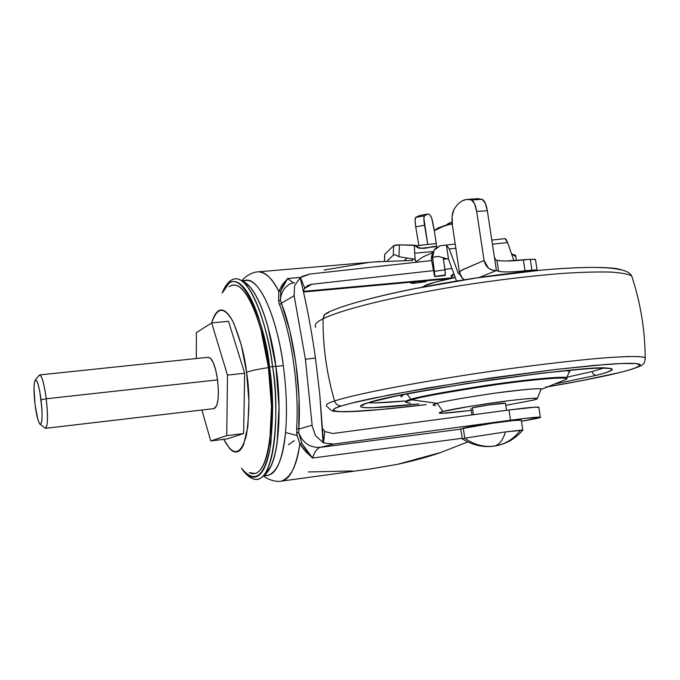 <?xml version="1.0" encoding="UTF-8"?>
<svg xmlns="http://www.w3.org/2000/svg" width="680" height="680" viewBox="0 0 680 680"><rect width="100%" height="100%" fill="white"/><g stroke="black" fill="none" stroke-linecap="round" stroke-linejoin="round"><path stroke-width="1.02" d="M519.894 430.899C513.646 438.965 505.606 443.946 495.788 445.85L494.258 446.097C483.743 447.355 473.909 444.72 464.754 438.183L505.512 431.894L464.754 438.183C473.909 444.72 483.743 447.355 494.258 446.097C499.103 445.06 502.86 440.325 505.512 431.894L522.053 430.041M436.789 247.367L434.325 230.69L437.673 228.123L452.2 223.542L445.978 225.072L452.251 224.009L445.825 225.114L437.673 228.123L434.325 230.69L445.825 225.114L434.325 230.69L436.772 247.214M522.725 430.236L505.512 431.894C502.86 440.325 499.103 445.06 494.258 446.097L496.409 445.74M464.754 438.183L463.267 428.085L464.754 438.183L462.442 438.94C472.651 445.213 483.114 447.618 493.833 446.156M473.45 414.724L472.421 407.813L473.45 414.724M453.101 277.984L452.591 274.533L453.101 277.984M521.296 420.18L513.638 420.521L492.235 423.283L460.717 428.842L462.315 438.787M520.523 419.951C515.27 419.806 473.042 425.799 463.267 428.085M452.072 222.046L448.188 223.525L447.091 224.587M436.075 229.27L434.945 230.129M434.92 230.154L434.325 230.69M294.576 285.651L300.169 277.805C306.365 302.974 311.466 329.749 315.46 358.13L305.405 359.21L312.137 425.178L298.8 429.114L312.137 425.178L305.405 359.21L294.151 295.757L305.405 359.21L315.46 358.13C311.466 329.749 306.365 302.974 300.169 277.805L294.576 285.651L294.151 295.757L281.401 303.161L289.799 330.76L295.902 363.273L299.013 397.23L298.775 432.846L301.894 443.555L306.909 451.469L312.596 458.031L462.247 438.277L312.596 458.031L305.847 451.775L299.863 443.742L299.71 444.805C296.939 465.528 290.793 477.64 281.265 481.142C289.748 479.808 295.902 467.695 299.71 444.805L299.863 443.742L297.092 435.489L285.532 432.539C282.098 463.156 275.051 477.351 264.409 475.108M294.346 440.657L288.379 444.754M263.432 475.991L267.818 475.405C277.363 472.133 283.262 457.844 285.532 432.539C287.291 412.275 286.543 389.971 283.297 365.619L275.901 366.418C280.738 395.012 281.962 460.445 264.996 474.538M265.557 473.96L269.238 469.429C282.089 447.032 279.964 392.836 275.868 366.435L272.544 366.52C277.346 395.513 278.876 460.53 262.403 476.858C257.465 481.04 252.246 480.131 246.746 474.13M269.475 367.124C273.351 390.702 273.581 417.648 270.139 447.95C264.103 477.215 254.618 484.033 241.672 468.41L244.417 471.852C248.175 476.008 251.812 477.734 255.34 477.02C258.876 476.281 262.004 472.983 264.732 467.143C267.452 461.261 269.518 453.152 270.921 442.833L272.654 407.507L269.475 367.124L261.911 328.925C258.749 317.195 255.238 307.428 251.396 299.608C247.546 291.839 243.695 286.552 239.836 283.764C235.986 281.001 232.416 280.78 229.143 283.109L222.351 292.8C239.122 252.79 267.078 329.128 269.475 367.124L272.544 366.52L269.475 367.124M241.408 468.223C244.876 473.39 248.557 476.841 252.45 478.575C276.709 489.43 279.531 400.613 272.544 366.52C269.458 333.923 250.053 267.775 230.971 280.373C227.451 282.786 224.502 287.011 222.13 293.046M246.594 372.334C249.696 391.076 249.653 412.012 246.466 435.132C240.771 455.583 233.189 456.986 223.728 439.331L229.594 448.502C232.254 451.401 234.812 452.514 237.26 451.843C239.717 451.154 241.868 448.638 243.721 444.295L247.869 426.547L248.905 401.175L246.594 372.334L241.298 344.973L233.979 323.731C231.293 318.027 228.599 314.083 225.887 311.899C223.184 309.731 220.668 309.417 218.348 310.938C216.036 312.477 214.072 315.656 212.466 320.475L211.718 322.923C217.218 306.637 224.281 306.178 232.908 321.547C240.176 338.546 244.74 355.47 246.594 372.334C250.036 370.889 257.32 369.308 268.447 367.591C257.32 369.308 250.036 370.889 246.594 372.334M249.441 472.719C272.332 483.769 275.043 399.678 268.447 367.591C265.565 336.889 247.163 274.142 229.279 286.739L229.602 286.51C232.764 284.291 236.206 284.529 239.921 287.215C243.644 289.935 247.35 295.043 251.056 302.549C254.762 310.097 258.128 319.515 261.171 330.811L268.447 367.591L271.507 406.453L269.85 440.478C268.506 450.432 266.526 458.252 263.908 463.947C261.29 469.6 258.281 472.796 254.873 473.543L249.288 472.66M452.438 274.609L453.96 273.998L451.146 276.012L452.438 274.609M264.928 474.606L270.946 466.352C273.717 460.471 275.817 452.37 277.253 442.051L279.063 406.759L275.901 366.418L283.297 365.619C286.543 389.971 287.291 412.275 285.532 432.539L297.092 435.489L296.633 428.247C299.302 389.274 291.865 336.277 279.591 304.776L278.604 301.41L278.834 291.44C271.915 278.179 265.157 271.635 258.57 271.813L258.578 271.813C266.135 272.612 272.884 279.149 278.834 291.44L282.659 284.206L287.691 278.511L300.747 277.372L287.691 278.511L283.747 284.155L280.806 290.938L280.44 300.101L281.401 303.161L294.151 295.757L293.981 294.942M374.501 261.919L412.717 260.423L374.57 261.919M515.78 256.564L515.508 255.263L511.488 253.938L515.78 256.564M510.544 420.206C527.612 417.971 537.514 416.95 540.251 417.154C541.221 417.316 539.725 417.817 535.772 418.659L521.458 421.286L540.506 417.367L526.898 418.175L510.544 420.206L508.997 409.98L510.544 420.206L333.727 444.065L510.544 420.206M538.849 407.524L538.73 407.159C535.967 406.844 526.057 407.779 508.997 409.98L332.622 433.525L324.743 431.519L323.536 442.927L333.727 444.065L323.536 442.927L324.743 431.519L322.439 428.442L324.743 431.519L332.622 433.525L508.997 409.98L535.925 407.116L538.849 407.524M290.258 283.798C284.172 287.317 280.908 292.757 280.44 300.101L281.401 303.161C293.973 335.265 301.546 389.453 298.8 429.114L298.775 432.846L301.894 443.555L312.596 458.031C314.491 451.826 317.075 448.273 320.348 447.355L460.887 429.139L320.348 447.355L333.727 444.065L320.348 447.355C309.969 447.89 302.778 443.054 298.775 432.846C302.778 443.054 309.969 447.89 320.348 447.355C317.075 448.264 314.491 451.826 312.596 458.031L305.83 451.792L301.41 446.275L299.863 443.742L301.894 443.555L299.863 443.742L297.092 435.489M315.46 358.13L319.778 394.485L323.068 442.654L323.536 442.927L319.778 394.485L315.46 358.13M467.695 441.94L440.852 452.472L397.383 464.346L370.082 469.004M352.393 470.934L308.303 471.971M324.062 270.045L368.365 262.539M447.091 258.825L443.411 259.233L447.091 258.825M300.118 277.831L302.625 276.258L309.91 274.048L431.596 260.542L309.91 274.048L300.466 277.559L304.708 288.082L311.712 284.308L433.466 270.615L311.712 284.308L304.317 288.618L311.712 284.308L308.168 285.345L304.708 288.082L300.466 277.559L300.084 277.848M444.907 269.331L451.954 268.532L444.907 269.331M263.381 476.042C271.524 482.026 280.092 481.669 281.274 481.142L371.067 468.868L397.383 464.346C413.967 460.776 428.459 456.815 440.852 452.472L467.687 441.94M303.374 291.372L451.596 277.882L303.374 291.372M292.723 282.319L287.691 278.511L280.806 290.938L278.834 291.44L281.988 285.124L287.691 278.511L292.723 282.319M312.197 425.977L315.435 435.591L323.153 442.595L315.435 435.591M303.314 291.133L304.708 288.082L303.314 291.133M226.032 286.186C230.325 278.927 235.348 276.99 241.102 280.389C257.762 291.558 269.229 339.515 272.544 366.52L275.868 366.435C272.748 342.312 263.798 302.6 249.39 286.322L244.052 282.089M243.457 281.716C260.449 289.858 272.663 339.346 275.901 366.418L268.302 328.27C265.115 316.557 261.579 306.799 257.695 298.996C253.81 291.236 249.917 285.957 246.007 283.177L243.415 281.681M244.009 282.064L246.016 283.279C249.917 286.059 253.801 291.329 257.686 299.081C261.562 306.875 265.098 316.625 268.277 328.321L275.868 366.435L279.029 406.725L277.219 441.983C275.782 452.293 273.692 460.385 270.921 466.259L265.455 474.07M283.297 365.619C280.118 336.642 265.081 280.517 246.67 280.347L242.981 281.418C256.25 272.298 276.08 311.032 283.297 365.619M296.633 428.247L298.8 429.114L296.633 428.247C299.293 389.368 291.881 336.277 279.591 304.776L281.401 303.161L279.591 304.776L278.604 301.41L280.44 300.101L278.604 301.41L278.834 291.44L280.806 290.938L280.44 300.101C280.882 292.935 284.027 287.572 289.875 284.002M298.775 432.846L296.659 432.276L298.775 432.846M297.1 435.489L296.659 432.276M421.183 245.31L417.12 245.744L414.332 245.166C424.192 251.965 429.054 245.582 436.679 246.585L419.857 248.378L417.358 247.452L414.332 245.166L412.947 245.089L414.426 245.438L414.655 253.206L433.373 251.549L414.655 253.206L415.284 260.372L416.067 261.791L416.661 261.375L415.284 260.372L414.987 258.069M413.151 259.021L411.553 260.406L413.151 259.021M464.321 279.743L462.527 278.418L459.485 272.688L452.463 225.632L459.485 272.688L461.508 270.215L484.075 260.482L488.385 268.048L492.201 270.139L496.417 270.529L487.356 210.766L496.417 270.529L500.506 271.719M476.442 198.764L482.129 199.368L485.214 203.04L487.356 210.766L476.671 211.395L484.075 260.482L476.671 211.395L474.529 203.609L471.444 199.945L470.008 199.597L465.842 199.563L461.873 201.05M453.713 209.993L452.106 216.546L452.463 225.632C451.579 218.739 451.996 213.529 453.713 209.993C457.691 203.124 462.34 199.597 467.653 199.393L471.444 199.945L482.129 199.368L477.802 198.67M444.95 275.527L434.894 276.582L432.582 257.269L438.379 256.394L432.582 257.269L438.583 256.445L432.582 257.269L431.46 259.802L434.579 276.165M443.309 258.536L445.298 258.324L443.309 258.536M456.297 280.339L448.528 259.225L446.429 245.106L449.267 248.965L458.498 273.921L449.267 248.965L455.838 248.243L449.267 248.965L446.429 245.106L448.528 259.225L438.379 256.394L448.528 259.225L456.543 280.984M428.204 213.962L424.405 215.806L423.87 218.382L427.762 244.469L424.532 225.267L415.726 226.865L418.854 245.421L415.726 226.865L415.072 220.397L415.65 217.405L419.653 215.509L415.65 217.405L424.405 215.806L428.204 213.962L419.585 215.534L428.204 213.962M434.435 231.455L431.8 218.526L430.338 215.45L428.57 214.038L430.338 215.45C431.324 216.554 432.284 219.572 433.211 224.519L434.435 231.455M393.669 245.667L393.261 255.246L387.166 260.967L393.261 255.246L395.105 254.66L393.261 255.246L393.669 245.667L384.736 254.337L393.669 245.667L395.683 245.047L399.44 244.851L398.93 256.717L415.115 259.301L398.93 256.717L395.105 254.66L398.93 256.717L399.44 244.851L393.669 245.667M384.523 261.137L384.736 254.337L384.523 261.137M432.964 252.577L422.96 256.904L416.661 261.375L422.96 256.904L432.956 252.586M414.664 253.308L414.426 245.438L399.44 244.851L414.332 245.166M499.018 260.738L506.09 261.018L530.273 259.301L535.475 259.479M458.498 273.921L459.629 273.445L458.498 273.921M524.96 270.784L525.045 270.776C512.482 272.111 503.659 272.289 498.576 271.311L496.901 260.253L495.618 259.743L496.901 260.253C502.002 261.35 510.825 261.248 523.379 259.955L525.045 270.776L536.537 269.9L536.537 270.521L536.435 269.892M505.002 238.629L507.586 242.548L513.927 260.712L507.586 242.548L492.422 244.213L507.586 242.548L506.005 239.258L504.917 238.637M404.532 260.389L407.116 258.102L404.532 260.389M464.346 279.735L461.898 277.78L459.952 274.533L459.485 272.688L460.989 270.589L484.075 260.482C485.741 267.172 489.855 270.529 496.417 270.529L479.068 277.517L496.425 270.538L498.576 271.311L496.901 260.253M444.898 275.485L434.851 276.632L431.46 259.802L432.743 253.334L431.553 256.071L431.46 259.802L432.582 257.269L434.171 250.112L432.582 257.269L434.979 276.394L445.289 274.983L445.349 273.199L443.19 257.737L444.983 269.841L434.648 271.269L444.983 269.841L445.289 274.983L445.026 275.468L445.289 274.983L434.894 276.582L445.026 275.468M413.329 283.356L411.425 283.313L410.184 282.285M525.045 270.776L531.93 270.104L530.273 259.301L523.379 259.955L525.045 270.776M495.618 259.743L494.368 257.023M535.517 259.369L530.273 259.301L531.93 270.104L537.174 270.122M446.429 245.106L440.156 245.735L434.171 250.112L435.2 248.786L440.156 245.735L446.429 245.106M426.692 280.78L425.68 281.75L418.761 281.503L425.433 281.767L413.032 283.373L411.425 283.313L415.769 281.784L411.425 283.313L410.499 282.769M425.816 281.724L413.041 283.373M487.356 210.766C486.242 204.289 484.5 200.489 482.129 199.368L471.444 199.945C473.807 201.033 475.55 204.85 476.671 211.395L487.356 210.766M424.346 224.077C423.691 219.257 423.716 216.495 424.405 215.806L415.65 217.405C414.868 218.272 414.894 221.425 415.726 226.865L424.532 225.267L424.346 224.077M419.721 215.509L428.264 213.936M214.217 408.57C218.161 406.13 219.275 396.559 217.549 379.882L46.257 398.777C48.084 416.143 47.855 425.986 45.552 428.324M41.055 399.763C42.721 416.253 42.33 424.379 39.899 424.133C38.072 421.727 36.448 415.157 35.037 404.43L37.799 419.296L39.355 423.402L40.723 424.311L41.692 421.829L42.1 416.296L41.88 408.536L39.771 391.365L38.216 384.659L36.643 380.681L35.292 380.01L34.374 382.687L34 388.272L35.037 404.43C33.669 392.054 33.669 384.03 35.029 380.35C37.009 378.887 39.023 385.356 41.055 399.763L46.257 398.777L41.055 399.763M44.77 428C47.745 428.349 48.246 418.608 46.257 398.777C43.792 381.463 41.352 373.719 38.93 375.538M227.477 375.105L244.664 373.226L243.635 433.559L226.737 435.65L227.477 375.105L211.658 322.932L196.375 332.613L196.291 358.53L196.375 332.613L211.658 322.932L228.505 321.3L211.658 322.932L227.477 375.105L244.664 373.226L228.505 321.3L244.664 373.226L243.635 433.559L227.052 438.914L210.757 440.954L226.737 435.65L243.635 433.559L227.052 438.914L210.757 440.954L226.737 435.65L227.477 375.105M201.883 410.014L210.757 440.954L201.883 410.014M39.593 374.935C41.964 375.725 44.183 383.673 46.257 398.777L217.549 379.882C216.138 370.09 214.081 363.179 211.352 359.15M207.808 357.467L210.452 358.105L213.239 362.567L215.738 370.217L217.549 379.882L218.382 390.023L218.101 399.032L216.775 405.51L214.055 408.595M424.592 285.863L422.484 287.019L424.592 285.863L424.295 286.671L424.592 285.863C427.661 283.951 437.894 281.188 455.277 277.559L435.302 282.14L424.592 285.863M326.638 313.106L324.02 315.392L323.034 318.844C334.373 312.894 373.889 299.948 458.804 285.914C495.864 280.092 530.842 275.893 563.737 273.317C583.338 272.127 599.31 271.728 611.652 272.119C621.698 272.892 628.362 274.142 631.635 275.85L632.808 279.438L631.635 275.85C628.362 274.142 621.698 272.892 611.652 272.119C599.31 271.728 583.338 272.127 563.737 273.317C530.842 275.893 495.864 280.092 458.804 285.914C373.889 299.948 334.373 312.894 323.034 318.844C322.839 346.519 326.689 373.906 334.577 400.979C346.273 396.967 387.642 387.073 474.895 373.685C523.753 366.333 575.611 360.069 607.759 357.629L627.342 356.532C636.684 356.413 642.634 356.753 645.184 357.561L645.21 359.533L645.184 357.561L639.523 356.6C632.783 356.337 622.192 356.685 607.759 357.629C575.611 360.069 523.753 366.333 474.895 373.685C387.642 387.073 346.273 396.967 334.577 400.979C335.852 404.396 338.207 406.036 341.649 405.909C334.917 408.051 332.248 409.606 333.633 410.567C335.036 411.527 339.966 411.901 348.415 411.68L381.659 409.445L426.148 404.617C381.803 409.836 353.243 412.19 340.45 411.68C330.879 410.83 331.279 408.909 341.649 405.909C338.207 406.036 335.852 404.396 334.577 400.979C327.479 403.197 324.981 404.982 327.072 406.342C324.981 404.982 327.479 403.197 334.577 400.979C326.689 373.906 322.839 346.519 323.034 318.844C316.582 321.87 314.109 324.725 315.622 327.394C314.109 324.725 316.582 321.87 323.034 318.844L324.632 314.585L328.5 312.622M547.765 386.784L582.921 380.4L619.76 372.504C631.218 369.741 638.061 367.243 640.271 365.015L636.004 363.57L621.341 363.519L594.32 365.406L555.789 369.452L463.973 382.058L390.685 394.663L351.424 403.172L341.649 405.909C348.449 403.75 359.184 401.132 373.855 398.046L426.844 388.11L491.725 377.893L555.789 369.452L606.424 364.412C620.067 363.409 629.612 363.103 635.052 363.494C640.424 363.894 641.673 364.897 638.809 366.486C635.919 368.075 629.569 370.082 619.76 372.504L620.313 372.402L619.76 372.504C607.665 375.717 582.921 380.604 545.521 387.166M603.577 368.101L592.119 371.56C592.739 374.068 594.201 375.317 596.496 375.292L554.642 384.03L596.496 375.292C594.201 375.317 592.739 374.068 592.119 371.56L567.264 377.128M375.284 402.892L404.872 400.996C385.875 402.688 373.685 403.265 368.313 402.73M369.418 402.339L368.135 402.721C353.2 406.844 355.666 410.822 418.872 403.954L372.087 407.702C365.339 407.839 361.539 407.499 360.689 406.666C359.865 405.824 362.346 404.506 368.135 402.721L368.917 402.551M405.951 402.365C404.464 401.642 406.122 400.63 410.924 399.322L406.954 393.881L410.924 399.322C406.122 400.63 404.464 401.642 405.951 402.365M404.396 394.383C401.115 395.471 400.214 396.321 401.693 396.942L400.92 396.466L404.387 394.383M410.524 403.18C404.473 402.764 404.889 401.65 411.782 399.849L410.924 399.322L411.782 399.849C404.889 401.65 404.473 402.764 410.524 403.18M435.633 405.493C431.808 405.238 432.31 404.506 437.121 403.317L411.782 399.849L437.121 403.317C433.687 404.192 432.454 404.855 433.423 405.314M541.059 389.002L541.059 389.002C541.212 387.846 517.14 389.852 487.084 394.289C458.277 398.769 441.617 401.786 437.121 403.317L443.062 411.476L437.121 403.317C442.229 401.574 461.227 398.225 494.131 393.278C528.674 388.858 544.255 387.617 540.863 389.555L537.353 398.429C537.608 398.897 535.95 399.534 532.372 400.341L505.784 405.331L532.372 400.341L537.379 398.769L534.922 398.242L525.13 398.888L509.363 400.639L470.619 406.224L443.062 411.476C447.21 410.168 462.323 407.499 488.401 403.478C515.585 399.491 537.429 397.511 537.353 398.438M471.3 410.363C452.021 412.743 441.456 413.678 439.594 413.151C438.762 412.794 439.917 412.233 443.062 411.476L439.195 412.904L442.79 413.245L471.3 410.363M472.421 407.813C472.107 407.311 504.9 402.399 505.469 403.24L488.886 404.94L472.421 407.813M562.742 380.774L565.811 379.542C572.832 376.873 547.578 377.519 496.783 384.591C447.185 392.096 418.854 397.179 411.782 399.849C418.854 397.179 447.185 392.096 496.783 384.591C547.578 377.519 572.832 376.873 565.811 379.542L562.742 380.774M566.797 378.649L566.992 377.825C567.358 375.912 530.681 378.786 485.214 385.543C441.889 392.377 417.129 396.967 410.924 399.322C417.129 396.967 441.889 392.377 485.214 385.543C530.681 378.786 567.358 375.912 566.992 377.825L566.797 378.649M569.16 372.3L569.568 371.238L565.879 370.608C569.288 370.77 570.477 371.272 569.432 372.104L569.16 372.3M425.756 396.355L427.048 396.245M596.496 375.292C605.693 373.048 610.946 371.042 612.255 369.291C611.15 368.348 605.676 367.999 595.808 368.245C582.641 368.993 564.765 370.634 542.198 373.167L468.188 383.333L408.816 393.507C387.2 397.749 374.799 400.724 368.135 402.721L395.021 396.262L438.209 388.203L490.543 379.984L542.198 373.167L583.448 369.01C594.694 368.161 602.675 367.872 607.41 368.144C612.085 368.416 613.411 369.189 611.371 370.447C609.322 371.705 604.358 373.32 596.496 375.292M620.143 269.773C614.542 268.183 604.885 267.401 591.167 267.435C577.354 267.486 560.456 268.413 540.481 270.224L476.706 277.925L412.369 289.085C392.02 293.207 374.578 297.322 360.043 301.427M522.869 430.058C515.567 438.575 506.54 443.844 495.788 445.85L493.892 446.148M451.223 275.375L451.656 278.273M470.985 408.28L471.979 414.919M505.469 403.24L506.532 410.312M521.262 419.985L522.792 430.049M262.403 476.858L269.238 469.429M241.766 280.738C248.744 272.875 256.292 271.771 258.57 271.813L379.567 261.494M516.384 260.542L515.593 255.34M540.319 417.163L538.798 407.175M303.51 292.009L449.625 278.69M308.168 285.337L306.875 286.093M451.078 275.57L451.146 276.012M241.102 280.389L249.39 286.322M241.825 280.764L246.67 280.347M290.589 283.62L294.601 282.565M537.098 270.011L535.44 259.25M505.019 238.629L491.802 240.074M455.217 244.077L442.238 245.497M436.228 243.576L417.639 245.548M477.87 198.662L467.755 199.385M384.447 261.137L384.65 254.651M413.253 283.365L425.587 281.758M45.526 428.324L214.106 408.587M40.333 424.397L44.48 427.669M35.419 379.916L38.845 375.692M39.695 374.918L208.547 357.247M327.072 406.342C333.217 413.108 333.489 410.601 338.19 411.672L357.085 411.349C375.148 410.244 398.191 408 426.19 404.625M547.723 386.801C578.136 381.582 602.327 376.779 620.279 372.411C645.422 365.823 642.532 364.046 643.306 363.791C644.402 363.137 645.031 361.063 645.184 357.561C644.98 329.562 640.458 302.32 631.635 275.85C630.284 272.714 625.031 270.266 615.885 268.498C598.969 266.279 563.354 267.478 519.146 272.332C439.348 281.265 350.693 300.416 326.706 313.08M364.191 404.192L362.508 405.467C361.683 405.186 363.749 404.234 368.704 402.611C399.755 391.263 591.43 364.505 606.925 368.118M540.863 389.555L565.811 379.542L569.568 371.238"/></g></svg>
